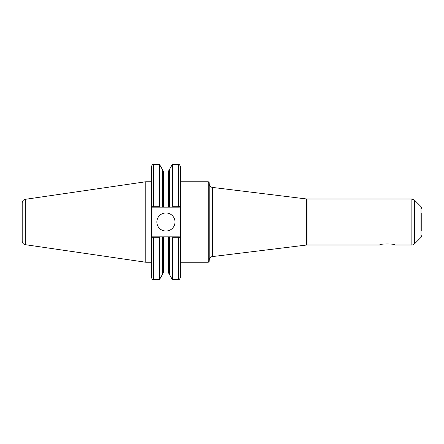 <?xml version="1.0" encoding="UTF-8"?>
<svg xmlns="http://www.w3.org/2000/svg" width="444" height="444" viewBox="0 0 444 444"><rect width="100%" height="100%" fill="white"/><g stroke="black" fill="none" stroke-linecap="round" stroke-linejoin="round"><path stroke-width="0.67" d="M394.888 244.999C395.36 243.606 379.243 243.606 379.709 244.999C379.243 243.606 395.36 243.606 394.888 244.999L411.871 244.999A3.624 3.624 0 0 0 414.43 243.939L414.43 200.061L411.871 199.001L411.871 244.999M180.303 181.751L208.28 181.751L208.28 262.249L180.303 262.249L180.303 237.74L180.303 277.733C179.537 279.404 178.932 280.003 178.488 279.542L178.488 237.707L180.303 237.74L179.398 236.83L180.303 237.74L180.303 166.267L180.303 206.26L172.316 206.294L171.811 207.17L179.398 207.17L180.286 206.26L179.398 207.17M208.28 181.751L209.185 182.656L209.185 261.344L208.28 262.249M209.185 260.19A3.624 3.624 0 0 1 212.365 256.593L212.365 187.407C210.406 187.007 209.346 185.808 209.185 183.81M212.365 187.407L306.582 198.973L306.582 245.027A3.624 3.624 0 0 1 307.02 244.999L379.709 244.999M421.8 213.375L421.8 230.625M421.8 235.442A2.714 2.714 0 0 1 421.006 237.368L414.43 243.939M159.995 207.17L162.51 207.17L162.51 169.686L159.49 164.458L159.49 206.294L151.559 206.26L152.464 207.17L151.559 206.26L151.559 166.267C152.32 164.602 152.925 163.997 153.374 164.458L153.374 207.17L159.995 207.17L159.49 206.294M22.2 241.092L22.2 202.908L22.2 241.092A3.624 3.624 0 0 0 25.297 244.677L25.297 199.323L145.804 181.751L145.804 262.249L151.559 262.249L151.576 237.74L151.559 277.733C152.32 279.398 152.925 280.003 153.374 279.542L159.49 279.542L159.49 237.707L159.995 236.83L152.464 236.83L151.576 237.74L151.559 206.26M152.464 236.83L151.559 237.74L159.49 237.707M179.398 236.83L162.51 236.83L162.51 274.314L159.49 279.542M162.51 236.83L159.995 236.83M162.51 207.17L169.297 207.17L169.297 169.686L172.316 164.458L172.316 206.294M169.297 207.17L171.811 207.17M171.811 236.83L172.316 237.707L172.316 279.542L178.488 279.542M169.297 236.83L169.297 274.314L172.316 279.542M172.316 237.707L178.488 237.707L178.488 236.83M152.464 207.17L153.374 207.17M156.876 222A9.058 9.058 0 0 1 165.928 212.942A9.058 9.058 0 0 1 174.986 222A9.058 9.058 0 0 1 165.928 231.058A9.058 9.058 0 0 1 156.876 222M22.2 222L22.2 238.345M306.582 198.973L307.02 199.001L307.02 244.999M414.43 200.061L421.006 206.632L421.006 237.368M153.374 236.83L153.374 279.542M172.316 164.458L178.488 164.458L178.488 207.17M163.414 236.83L163.414 272.932L162.51 273.843M162.51 170.157L163.414 171.068L163.414 207.17M168.393 236.83L168.393 272.932L169.297 273.843M163.414 171.068L168.393 171.068L168.393 207.17M306.582 245.027L212.365 256.593M307.02 199.001L411.871 199.001M421.006 206.632L421.8 208.558M153.374 164.458L159.49 164.458M178.488 164.458C178.932 163.997 179.537 164.596 180.303 166.267M163.414 272.932L168.393 272.932M168.393 171.068L169.297 170.157M25.297 199.323C23.382 199.756 22.35 200.949 22.2 202.908M25.297 244.677L145.804 262.249M145.804 181.751L151.559 181.751"/></g></svg>

